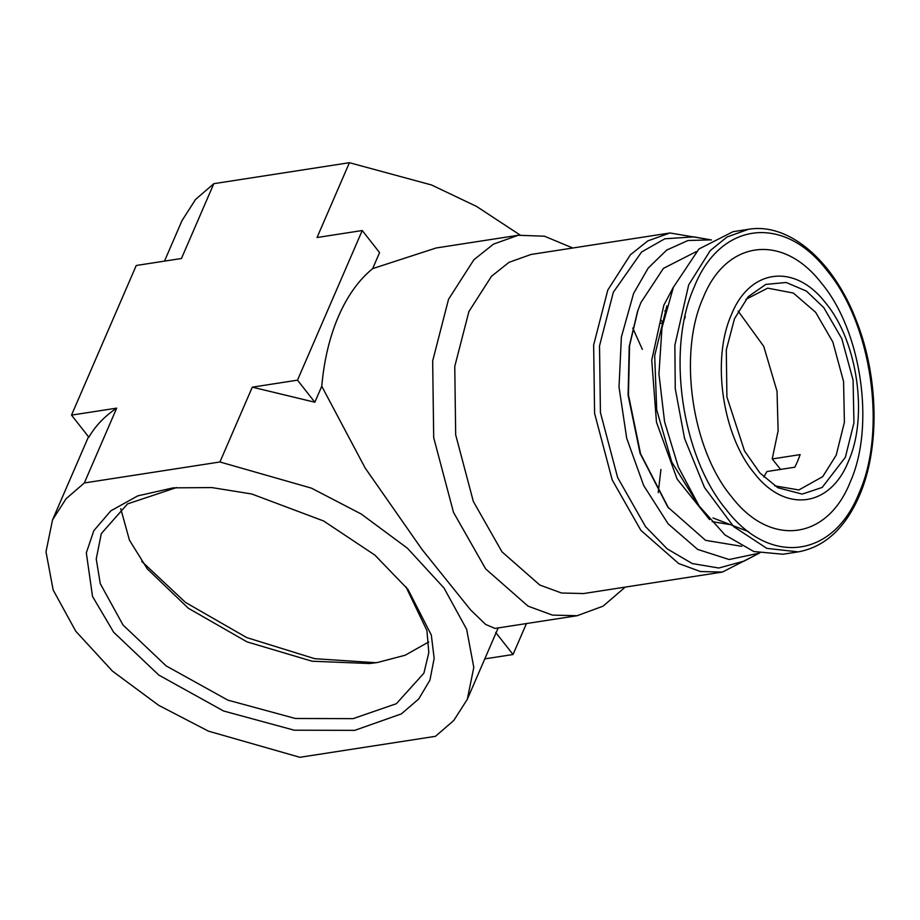 <?xml version="1.0" encoding="UTF-8"?>
<svg xmlns="http://www.w3.org/2000/svg" width="920" height="920" viewBox="0 0 920 920"><rect width="100%" height="100%" fill="white"/><g stroke="black" fill="none" stroke-linecap="round" stroke-linejoin="round"><path stroke-width="1.38" d="M141.726 561.372L185.495 602.428L246.686 637.571L314.686 658.674L375.981 662.733M120.761 508.725L129.444 540.166L147.292 568.882L188.358 608.258L247.02 641.872L312.11 661.227L369.587 663.527L377.407 662.515L405.156 655.235L428.72 641.964M176.64 487.531L127.535 503.895L101.303 533.611L96.232 558.98L100.28 583.659L123.015 624.99L166.14 665.896L227.907 700.154L295.389 718.485L353.13 718.635L396.393 703.696L423.901 673.187L428.812 652.694L426.926 630.533L405.904 586.73M113.677 632.258L158.849 675.107L223.56 710.987L294.25 730.204L354.74 730.353L401.338 713.908L418.68 699.027L429.928 680.168L434.159 658.386L431.319 635.053L407.985 589.421L374.877 555.082L323.553 520.95L251.758 493.994L211.841 487.577L173.259 487.853L137.77 495.868L110.825 510.841L93.828 530.667L86.319 552.874L92.529 596.47L113.677 632.258M520.064 235.014L476.56 206.425L431.434 184.943L349.416 162.702L213.82 183.678L195.558 199.456L181.999 220.627L164.496 261.119M84.329 482.954L219.926 461.978L311.397 488.129L361.226 514.015L407.387 548.193L444.026 588.029L466.635 629.269L473.8 667.448L467.279 699.372L453.721 720.544L435.47 736.322L299.874 757.298L208.403 731.135L158.585 705.26L112.412 671.082L75.773 631.246L53.164 590.007L46 551.827L52.52 519.903L66.079 498.732L84.329 482.954L116.702 408.135L71.507 415.115L88.849 437.195C95.392 425.879 104.673 416.197 116.702 408.135M219.926 461.978L252.298 387.159L297.493 380.155L362.238 230.517L317.043 237.521L349.416 162.702M213.82 183.678L181.447 258.497L136.252 265.489L71.507 415.115M572.78 248.009L544.49 236.21L518.259 235.267L436.16 247.974L372.669 268.605L379.58 252.597L362.238 230.517M526.435 623.564L513.038 654.511L484.794 658.881M252.298 387.159L314.847 402.235L321.759 386.239L365.205 468.096L422.245 549.757L470.626 609.948L485.679 624.473L495.017 628.418L577.116 615.721L603.071 606.165L625.244 587.098M297.493 380.155L314.847 402.235M321.759 386.239C324.082 360.168 329.659 336.869 338.491 316.319C347.403 295.872 358.788 279.967 372.669 268.605M518.259 235.267L493.511 244.111L473.892 259.739L448.534 299.287L432.664 360.939L433.699 437.655L453.502 512.371L485.645 568.893L528.045 606.142L552.448 615.112L577.116 615.721M513.038 654.511L495.696 632.442M658.226 492.648L660.928 469.464M642.344 349.37L632.764 328.072M710.24 239.752L669.944 232.978L531.047 254.46L508.99 262.338L491.498 276.276L468.912 311.523L454.756 366.471L455.687 434.849L473.328 501.446L501.975 551.827L539.775 585.016L561.522 593.009L583.51 593.561L722.407 572.067L758.758 553.438M669.944 232.978L647.887 240.856L630.395 254.782L607.798 290.041L593.653 344.988L594.584 413.367L612.226 479.964L640.872 530.334L678.672 563.534L700.419 571.527L722.407 572.067M711.447 239.97L693.967 236.888L664.815 238.786L641.643 251.942L613.318 292.284L599.518 345.874L600.426 412.574L617.63 477.537L645.575 526.688L667.184 548.849L692.265 563.569L718.796 568.019L744.119 561.085L759.851 552.862M710.895 239.878L687.976 240.499L666.689 250.079L648.22 268.053L633.604 293.434L621.391 336.996L619.01 386.998L626.692 438.242L643.667 485.495L668.173 523.882L697.659 549.424L729.146 559.521L759.356 553.127M696.175 251.666L663.423 268.364L640.918 302.565L637.525 311.431L629.211 346.495L628.095 395.163L640.056 453.272L667.793 507.081L705.559 540.339L741.761 546.33M637.985 310.143L629.567 345.632L628.44 394.887L640.55 453.709L668.621 508.173M673.567 286.867L663.837 305.198L651.728 360.099L656.466 422.153L677.108 479.078L709.561 519.604M748.454 531.599L712.977 517.96M697.418 503.458L671.784 462.07L656.719 409.975L654.683 355.626L666.862 305.934M730.894 524.722L712.206 521.651M738.139 311.075L763.738 346.346L777.032 391.253L778.124 430.767L772.213 458.942L780.597 469.407M661.422 320.562L662.929 322.437M772.213 458.942L800.135 454.618L797.663 461.138L794.834 467.21L766.912 471.523L763.807 477.02M774.732 485.841L798.882 489.957L822.721 476.64L836.211 455.17L844.399 422.268L843.571 381.512L832.83 341.998L815.614 312.271L793.35 293.055L767.659 288.144L745.89 299.368M664.769 310.948L665.528 310.822M660.583 323.357L662.814 323.012M845.365 457.274L853.944 422.809L853.081 380.132L841.823 338.744L823.791 307.613L806.449 291.111L786.22 282.486L765.808 284.406L748.247 296.654L734.47 318.768L726.294 349.899L726.904 396.899L744.51 450.938L759.966 473.041L777.814 487.715L802.171 494.109L822.169 487.45L845.365 457.274M848.493 461.196C868.434 416.806 857.509 340.986 825.711 303.059C794.891 262.798 749.65 268.445 731.331 314.858C711.401 359.248 722.327 435.056 754.124 472.983C784.932 513.256 830.185 507.598 848.493 461.196M798.249 551.873L782.966 554.231L753.802 551.528L725.029 534.968L699.119 505.988L678.373 467.141L664.573 421.808L658.95 373.957L661.974 327.761L673.394 287.27L698.924 248.986L733.056 231.679L748.351 229.321L727.053 236.992L710.228 250.596L688.678 284.901L674.866 345.161L675.257 388.642L684.526 438.357L704.478 487.473L733.585 526.55L766.831 548.366L798.249 551.873C824.964 546.94 845.411 528.045 859.602 495.201C879.853 448.431 878.68 377.878 856.899 322.092C834.394 261.694 789.452 222.214 748.351 229.321M850.241 482.022C827.218 540.339 770.362 547.446 731.641 496.846C691.69 449.178 677.959 353.912 703.006 298.137C726.018 239.821 782.885 232.714 821.594 283.314C861.557 330.97 875.288 426.247 850.241 482.022M859.073 493.062C887.133 430.583 871.746 323.886 826.999 270.503C783.633 213.831 719.946 221.789 694.174 287.097C666.115 349.577 681.49 456.274 726.248 509.657C769.614 566.329 833.29 558.371 859.073 493.062M685.319 316.652L684.445 319.01M88.504 436.747L52.52 519.903M467.279 699.361L498.191 627.923"/></g></svg>
